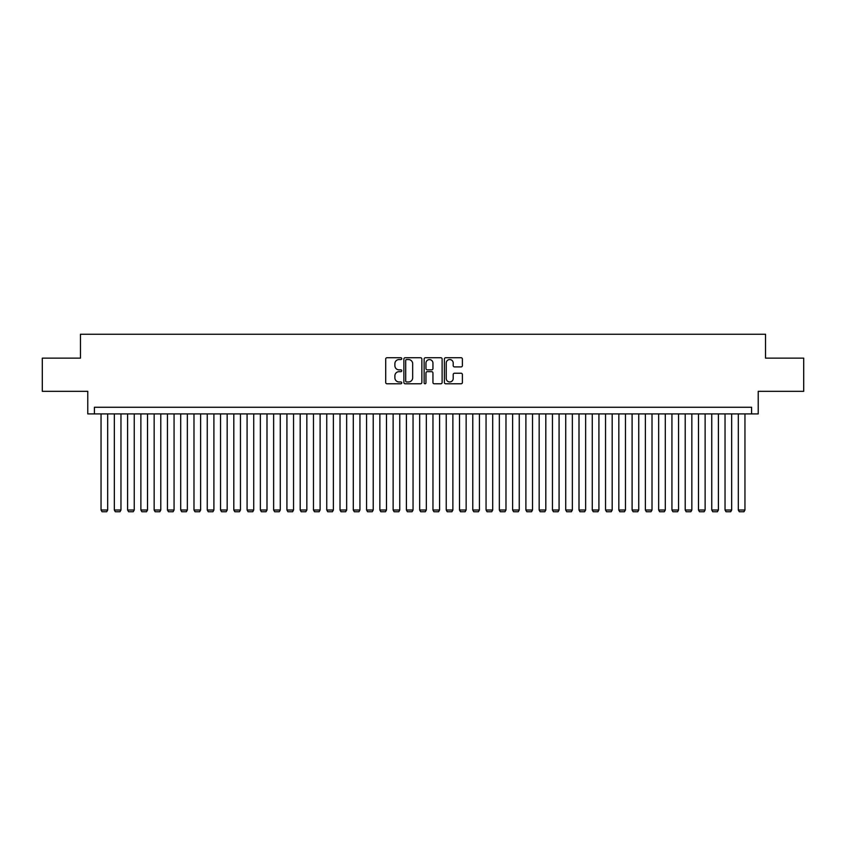 <?xml version="1.0" encoding="UTF-8"?>
<svg xmlns="http://www.w3.org/2000/svg" width="846" height="846" viewBox="0 0 846 846"><rect width="100%" height="100%" fill="white"/><g stroke="black" fill="none" stroke-linecap="round" stroke-linejoin="round"><path stroke-width="1.27" d="M401.755 358.641A0.909 0.909 0 0 0 400.845 357.731L387.003 357.731A1.301 1.301 0 0 0 385.702 359.032L385.702 382.487A1.301 1.301 0 0 0 387.003 383.788L400.845 383.788A0.909 0.909 0 0 0 401.755 382.878A0.909 0.909 0 0 0 400.845 381.969L399.058 381.969A4.167 4.167 0 0 1 394.881 377.792L394.881 375.836A4.167 4.167 0 0 1 399.058 371.669L400.845 371.669A0.909 0.909 0 0 0 401.755 370.76A0.909 0.909 0 0 0 400.845 369.85L399.058 369.85A4.167 4.167 0 0 1 394.881 365.673L394.881 363.717A4.167 4.167 0 0 1 399.058 359.55L400.845 359.55A0.909 0.909 0 0 0 401.755 358.641M461.081 366.91A1.301 1.301 0 0 0 462.392 365.609L462.392 359.032A1.301 1.301 0 0 0 461.081 357.731L445.705 357.731A1.301 1.301 0 0 0 444.404 359.032L444.404 382.487A1.301 1.301 0 0 0 445.705 383.788L461.081 383.788A1.301 1.301 0 0 0 462.392 382.487L462.392 374.535A1.301 1.301 0 0 0 461.081 373.234L454.503 373.234A1.301 1.301 0 0 0 453.202 374.535L453.202 378.479A3.49 3.49 0 0 1 449.712 381.969A3.49 3.49 0 0 1 446.233 378.479L446.233 363.04A3.49 3.49 0 0 1 449.712 359.55A3.49 3.49 0 0 1 453.202 363.04L453.202 365.609A1.301 1.301 0 0 0 454.503 366.91L461.081 366.91M751.586 413.906L758.228 413.906L758.228 391.338L803.7 391.338L803.7 358.144L765.535 358.144L765.535 334.244L80.465 334.244L80.465 358.144L42.3 358.144L42.3 391.338L87.773 391.338L87.773 413.906L751.586 413.906L751.586 407.264L94.414 407.264L94.414 413.906M421.858 359.032A1.301 1.301 0 0 0 420.557 357.731L405.181 357.731A1.301 1.301 0 0 0 403.88 359.032L403.88 382.487A1.301 1.301 0 0 0 405.181 383.788L420.557 383.788A1.301 1.301 0 0 0 421.858 382.487L421.858 359.032M425.443 357.731L440.819 357.731A1.301 1.301 0 0 1 442.12 359.032L442.12 382.487A1.301 1.301 0 0 1 440.819 383.788L434.241 383.788A1.301 1.301 0 0 1 432.941 382.487L432.941 372.97A1.301 1.301 0 0 0 431.629 371.669L427.272 371.669A1.301 1.301 0 0 0 425.961 372.97L425.961 382.878A0.909 0.909 0 0 1 425.052 383.788A0.909 0.909 0 0 1 424.142 382.878L424.142 359.032A1.301 1.301 0 0 1 425.443 357.731M406.609 359.55A0.909 0.909 0 0 0 405.699 360.459L405.699 381.049A0.909 0.909 0 0 0 406.609 381.969L408.502 381.969A4.167 4.167 0 0 0 412.668 377.792L412.668 363.717A4.167 4.167 0 0 0 408.502 359.55L406.609 359.55M432.941 363.103A3.49 3.49 0 0 0 429.451 359.613A3.49 3.49 0 0 0 425.961 363.103L425.961 368.539A1.301 1.301 0 0 0 427.272 369.85L431.629 369.85A1.301 1.301 0 0 0 432.941 368.539L432.941 363.103M107.685 413.906L107.685 510.022L101.044 510.022L101.044 413.906M107.685 510.022L106.691 511.756L102.049 511.756L101.044 510.022M120.967 413.906L120.967 510.022L114.326 510.022L114.326 413.906M120.967 510.022L119.963 511.756L115.32 511.756L114.326 510.022M134.239 413.906L134.239 510.022L127.598 510.022L127.598 413.906M134.239 510.022L133.245 511.756L128.592 511.756L127.598 510.022M147.511 413.906L147.511 510.022L140.88 510.022L140.88 413.906M147.511 510.022L146.517 511.756L141.874 511.756L140.88 510.022M160.793 413.906L160.793 510.022L154.152 510.022L154.152 413.906M160.793 510.022L159.799 511.756L155.146 511.756L154.152 510.022M174.065 413.906L174.065 510.022L167.434 510.022L167.434 413.906M174.065 510.022L173.07 511.756L168.428 511.756L167.434 510.022M187.347 413.906L187.347 510.022L180.706 510.022L180.706 413.906M187.347 510.022L186.353 511.756L181.7 511.756L180.706 510.022M200.618 413.906L200.618 510.022L193.988 510.022L193.988 413.906M200.618 510.022L199.624 511.756L194.982 511.756L193.988 510.022M213.901 413.906L213.901 510.022L207.259 510.022L207.259 413.906M213.901 510.022L212.906 511.756L208.253 511.756L207.259 510.022M227.172 413.906L227.172 510.022L220.531 510.022L220.531 413.906M227.172 510.022L226.178 511.756L221.536 511.756L220.531 510.022M240.454 413.906L240.454 510.022L233.813 510.022L233.813 413.906M240.454 510.022L239.45 511.756L234.807 511.756L233.813 510.022M253.726 413.906L253.726 510.022L247.085 510.022L247.085 413.906M253.726 510.022L252.732 511.756L248.079 511.756L247.085 510.022M266.998 413.906L266.998 510.022L260.367 510.022L260.367 413.906M266.998 510.022L266.004 511.756L261.361 511.756L260.367 510.022M280.28 413.906L280.28 510.022L273.639 510.022L273.639 413.906M280.28 510.022L279.286 511.756L274.633 511.756L273.639 510.022M293.551 413.906L293.551 510.022L286.921 510.022L286.921 413.906M293.551 510.022L292.557 511.756L287.915 511.756L286.921 510.022M306.834 413.906L306.834 510.022L300.193 510.022L300.193 413.906M306.834 510.022L305.84 511.756L301.187 511.756L300.193 510.022M320.105 413.906L320.105 510.022L313.475 510.022L313.475 413.906M320.105 510.022L319.111 511.756L314.469 511.756L313.475 510.022M333.387 413.906L333.387 510.022L326.746 510.022L326.746 413.906M333.387 510.022L332.393 511.756L327.74 511.756L326.746 510.022M346.659 413.906L346.659 510.022L340.018 510.022L340.018 413.906M346.659 510.022L345.665 511.756L341.023 511.756L340.018 510.022M359.941 413.906L359.941 510.022L353.3 510.022L353.3 413.906M359.941 510.022L358.937 511.756L354.294 511.756L353.3 510.022M373.213 413.906L373.213 510.022L366.572 510.022L366.572 413.906M373.213 510.022L372.219 511.756L367.576 511.756L366.572 510.022M386.495 413.906L386.495 510.022L379.854 510.022L379.854 413.906M386.495 510.022L385.49 511.756L380.848 511.756L379.854 510.022M399.767 413.906L399.767 510.022L393.126 510.022L393.126 413.906M399.767 510.022L398.773 511.756L394.12 511.756L393.126 510.022M413.038 413.906L413.038 510.022L406.408 510.022L406.408 413.906M413.038 510.022L412.044 511.756L407.402 511.756L406.408 510.022M426.321 413.906L426.321 510.022L419.679 510.022L419.679 413.906M426.321 510.022L425.327 511.756L420.674 511.756L419.679 510.022M439.592 413.906L439.592 510.022L432.962 510.022L432.962 413.906M439.592 510.022L438.598 511.756L433.956 511.756L432.962 510.022M452.874 413.906L452.874 510.022L446.233 510.022L446.233 413.906M452.874 510.022L451.88 511.756L447.227 511.756L446.233 510.022M466.146 413.906L466.146 510.022L459.505 510.022L459.505 413.906M466.146 510.022L465.152 511.756L460.51 511.756L459.505 510.022M479.428 413.906L479.428 510.022L472.787 510.022L472.787 413.906M479.428 510.022L478.424 511.756L473.781 511.756L472.787 510.022M492.7 413.906L492.7 510.022L486.059 510.022L486.059 413.906M492.7 510.022L491.706 511.756L487.063 511.756L486.059 510.022M505.982 413.906L505.982 510.022L499.341 510.022L499.341 413.906M505.982 510.022L504.977 511.756L500.335 511.756L499.341 510.022M519.254 413.906L519.254 510.022L512.613 510.022L512.613 413.906M519.254 510.022L518.26 511.756L513.607 511.756L512.613 510.022M532.525 413.906L532.525 510.022L525.895 510.022L525.895 413.906M532.525 510.022L531.531 511.756L526.889 511.756L525.895 510.022M545.807 413.906L545.807 510.022L539.166 510.022L539.166 413.906M545.807 510.022L544.813 511.756L540.16 511.756L539.166 510.022M559.079 413.906L559.079 510.022L552.449 510.022L552.449 413.906M559.079 510.022L558.085 511.756L553.443 511.756L552.449 510.022M572.361 413.906L572.361 510.022L565.72 510.022L565.72 413.906M572.361 510.022L571.367 511.756L566.714 511.756L565.72 510.022M585.633 413.906L585.633 510.022L579.002 510.022L579.002 413.906M585.633 510.022L584.639 511.756L579.996 511.756L579.002 510.022M598.915 413.906L598.915 510.022L592.274 510.022L592.274 413.906M598.915 510.022L597.921 511.756L593.268 511.756L592.274 510.022M612.187 413.906L612.187 510.022L605.546 510.022L605.546 413.906M612.187 510.022L611.193 511.756L606.55 511.756L605.546 510.022M625.469 413.906L625.469 510.022L618.828 510.022L618.828 413.906M625.469 510.022L624.464 511.756L619.822 511.756L618.828 510.022M638.741 413.906L638.741 510.022L632.099 510.022L632.099 413.906M638.741 510.022L637.747 511.756L633.094 511.756L632.099 510.022M652.012 413.906L652.012 510.022L645.382 510.022L645.382 413.906M652.012 510.022L651.018 511.756L646.376 511.756L645.382 510.022M665.294 413.906L665.294 510.022L658.653 510.022L658.653 413.906M665.294 510.022L664.3 511.756L659.647 511.756L658.653 510.022M678.566 413.906L678.566 510.022L671.936 510.022L671.936 413.906M678.566 510.022L677.572 511.756L672.93 511.756L671.936 510.022M691.848 413.906L691.848 510.022L685.207 510.022L685.207 413.906M691.848 510.022L690.854 511.756L686.201 511.756L685.207 510.022M705.12 413.906L705.12 510.022L698.489 510.022L698.489 413.906M705.12 510.022L704.126 511.756L699.483 511.756L698.489 510.022M718.402 413.906L718.402 510.022L711.761 510.022L711.761 413.906M718.402 510.022L717.408 511.756L712.755 511.756L711.761 510.022M731.674 413.906L731.674 510.022L725.033 510.022L725.033 413.906M731.674 510.022L730.68 511.756L726.037 511.756L725.033 510.022M744.956 413.906L744.956 510.022L738.315 510.022L738.315 413.906M744.956 510.022L743.951 511.756L739.309 511.756L738.315 510.022"/></g></svg>
